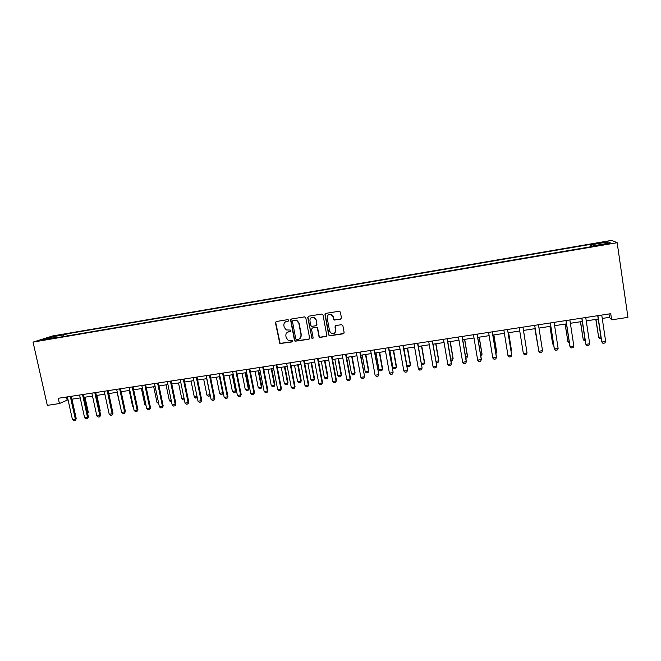 <?xml version="1.0" encoding="UTF-8"?>
<svg xmlns="http://www.w3.org/2000/svg" width="661" height="661" viewBox="0 0 661 661"><rect width="100%" height="100%" fill="white"/><g stroke="black" fill="none" stroke-linecap="round" stroke-linejoin="round"><path stroke-width="0.99" d="M288.807 320.263L287.899 319.61L276.331 321.51L275.463 322.808L279.826 343.58L292.145 341.911L292.757 341.018L292.344 340.44L288.047 340.175L286.188 337.589L285.874 335.92C285.668 333.731 286.601 332.359 288.675 331.797L290.171 331.558L290.79 330.657L290.319 330.062L286.296 329.938L284.213 327.236L283.891 325.567C283.685 323.369 284.618 321.981 286.692 321.42L288.196 321.172L288.807 320.263M601.981 242.24L598.56 242.984L602.807 242.645L606.236 241.893L601.981 242.24M340.522 319.18L341.431 317.867L340.382 312.132L339.457 311.191L325.865 313.355L324.964 314.669L328.715 334.962L329.459 335.846L343.199 333.822L344.117 332.516L342.852 325.617L341.522 324.667L335.879 325.576L334.97 326.889L335.598 330.302C335.573 332.921 334.259 334.036 331.673 333.648L329.632 331.252L327.162 317.891C327.121 315.437 328.319 314.281 330.756 314.413L333.127 316.916L333.541 319.147L334.4 320.073L341.117 318.883M33.05 342.109L47.319 405.375L59.44 403.541L58.267 398.286L610.739 313.694L611.64 319.833L627.95 317.363L617.167 242.711L33.05 342.109L52.69 335.937L611.665 240.373L617.167 242.711M305.795 317.817L304.481 316.875L291.534 319.007L290.65 320.312L294.467 340.398L295.07 341.216L308.704 339.291L309.588 337.994L305.795 317.817M308.621 316.198L321.692 314.041L323.014 314.991L326.774 335.267L325.873 336.565L319.676 337.383L318.966 336.507L317.437 328.319L316.123 327.369L312.422 327.972L311.529 329.269L313.124 337.779L312.05 338.63L307.729 317.503L308.621 316.198M54.698 336.242L61.514 334.813L54.698 336.242M56.202 337.796L55.846 337.374L52.657 338.399L593.619 246.28L592.884 245.859L592.909 246.404M55.846 337.374L42.8 339.597L50.914 337.036L63.753 334.846L63.357 336.573M67.24 335.912L66.786 333.879L63.753 334.846M66.786 333.879L590.372 244.413L591.066 244.81L608.137 241.901L610.31 242.884L592.884 245.859M602.254 318.437L609.483 317.33L611.64 319.833M59.44 403.541L68.033 399.781M71.925 399.186L80.221 397.93M84.112 397.335L92.49 396.055M96.374 395.468L104.851 394.179M108.726 393.584L117.294 392.279M121.17 391.692L129.82 390.37M133.687 389.783L142.437 388.453M146.304 387.867L155.137 386.52M159.004 385.933L167.927 384.57M171.794 383.983L180.808 382.612M184.667 382.025L193.789 380.637M197.639 380.05L206.852 378.646M210.702 378.059L220.006 376.638M223.856 376.051L233.259 374.622M237.101 374.035L246.611 372.589M250.445 372.003L260.054 370.54M263.888 369.962L273.596 368.483M277.422 367.896L287.238 366.401M291.055 365.822L300.978 364.31M304.787 363.732L314.818 362.203M318.627 361.625L328.757 360.08M332.557 359.501L342.795 357.94M346.595 357.361L356.948 355.792M360.732 355.213L371.193 353.618M374.985 353.04L385.553 351.429M389.329 350.859L400.021 349.231M403.788 348.653L414.596 347.008M418.355 346.438L429.278 344.778M433.038 344.199L444.068 342.522M447.819 341.952L458.982 340.25M462.717 339.68L473.995 337.961M477.729 337.399L489.132 335.656M492.858 335.094L504.384 333.334M508.102 332.772L519.753 330.996M523.462 330.434L535.212 328.641M538.971 328.071L550.787 326.27M554.612 325.691L566.477 323.882M570.369 323.287L582.283 321.477M586.249 320.874L598.222 319.048M66.464 397.03L67.108 399.922M608.988 313.967L609.483 317.33M590.719 246.776L590.372 244.413M290.691 319.717L290.79 320.23M591.488 246.644L591.066 244.81M51.591 338.101L50.914 337.036M608.137 241.901L607.153 243.43M288.584 320.99L285.668 321.767M287.527 332.21L290.584 331.351M276.133 321.56L275.744 322.642L280.107 343.39L292.575 341.679M291.303 319.073L290.923 320.147L294.732 340.217L295.335 341.035L309.29 338.994M293.03 320.378L292.418 321.287L295.764 338.928L296.194 339.514L298.26 339.341C300.342 338.787 301.292 337.407 301.094 335.21L298.805 323.13L296.368 320.271L292.914 320.411M299.83 338.655L301.094 335.21M293.294 320.221L296.624 320.114L299.069 322.965L301.342 335.028M312.099 328.071L316.908 327.253L317.668 328.145L319.197 336.325L319.907 337.201L326.493 336.242M308.348 316.28L307.976 317.346L311.818 337.845L312.95 338.44M315.842 319.8L313.62 317.346C311.141 317.106 309.91 318.247 309.935 320.767L310.81 325.452L311.571 326.344L315.826 325.799L316.726 324.493L316.082 319.635L313.859 317.189L311.348 317.619M316.388 325.526L316.726 324.493M316.082 319.635L316.958 324.328M328.509 314.785L330.979 314.264L333.351 316.759L333.755 318.99L334.615 319.916L340.729 319.023M334.681 333.07L335.598 330.302M335.482 325.724L335.813 330.128M325.551 313.463L325.187 314.52L328.938 334.78L329.682 335.664L343.852 333.466M87.508 412.77L88.318 412.348L84.98 397.203M87.698 413.629L88.318 412.348M70.314 396.443L75.354 419.157L76.255 418.686L75.304 420.413L73.85 420.627L72.446 419.578L67.397 396.889M71.281 396.294L76.255 418.686M72.446 419.578L75.354 419.157L75.304 420.413M99.737 410.828L100.175 410.597L96.853 395.394M99.836 411.307L100.175 410.597M112.04 408.87L108.809 393.576M117.096 392.312L120.657 407.887M82.518 394.576L87.541 417.372L88.417 416.901L87.475 418.636L86.013 418.851L84.608 417.802L79.584 395.022M83.468 394.427L88.417 416.901M84.608 417.802L87.541 417.372L87.475 418.636M94.812 392.692L99.819 415.571L100.67 415.108L99.728 416.843L98.258 417.058L96.861 416L91.854 393.146M95.738 392.551L100.67 415.108M96.861 416L99.819 415.571L99.728 416.843M107.189 390.791L112.172 413.761L112.998 413.299L112.073 415.042L110.585 415.257L109.197 414.199L104.215 391.254M108.09 390.659L112.998 413.299M109.197 414.199L112.172 413.761L112.073 415.042M129.209 390.469L132.564 406.127L133.167 406.036M132.564 406.127L133.315 406.713M119.658 388.891L124.615 411.935L125.416 411.473L124.499 413.224L123.004 413.447L121.624 412.373L116.658 389.346M120.533 388.751L125.416 411.473M121.624 412.373L124.615 411.935L124.499 413.224M141.413 388.61L144.751 404.325L145.767 404.177M144.751 404.325L146.007 405.325M158.706 403.507L157.012 402.516L158.458 402.301M153.699 386.735L157.012 402.516M171.488 401.624L170.678 401.748L169.365 400.69L171.232 400.409M166.06 384.859L169.365 400.69M184.353 399.731L183.105 399.913L181.8 398.847L184.097 398.509M178.511 382.959L181.8 398.847M197.275 397.682L195.623 398.071L194.317 396.997L197.052 396.592M191.046 381.05L194.317 396.997M197.209 397.352L197.127 397.848M132.208 386.966L137.149 410.101L137.926 409.638L137.009 411.398L135.505 411.613L134.133 410.539L129.192 387.429M133.059 386.834L137.926 409.638M134.133 410.539L137.149 410.101L137.009 411.398M144.85 385.033L149.758 408.25L150.518 407.796L149.609 409.556L148.097 409.779L146.725 408.696L141.809 385.495M145.676 384.9L150.518 407.796M146.725 408.696L149.758 408.25L149.609 409.556M157.574 383.083L162.466 406.391L163.201 405.937L162.3 407.697L160.772 407.92L159.408 406.837L154.509 383.554M158.376 382.959L163.201 405.937M159.408 406.837L162.466 406.391L162.3 407.697M170.389 381.116L175.256 404.515L175.966 404.061L175.074 405.829L173.537 406.061L172.182 404.97L167.307 381.587M171.166 381L175.966 404.061M172.182 404.97L175.256 404.515L175.074 405.829M183.295 379.141L188.145 402.632L188.823 402.177L187.939 403.954L186.394 404.177L185.039 403.086L180.197 379.621M184.047 379.026L188.823 402.177M185.039 403.086L188.145 402.632L187.939 403.954M203.671 379.125L206.926 395.138L209.967 394.683L206.711 378.662M210.198 395.121L209.735 395.989L210.091 394.6M209.735 395.989L208.223 396.212L206.926 395.138M196.3 377.15L201.118 400.731L201.77 400.277L200.894 402.062L199.333 402.285L197.994 401.186L193.169 377.629M197.028 377.043L201.77 400.277M197.994 401.186L201.118 400.731L200.894 402.062M216.378 377.191L219.617 393.262L222.674 392.808L219.444 376.729M223.203 392.527L222.435 394.113L223.187 392.444M222.435 394.113L220.906 394.336L219.617 393.262M209.388 375.151L214.181 398.814L214.808 398.368L213.941 400.153L212.371 400.384L211.041 399.277L206.24 375.63M210.091 375.043L214.808 398.368M211.041 399.277L214.181 398.814L213.941 400.153M229.177 375.241L232.399 391.37L235.481 390.915L232.259 374.779M236.043 390.502L235.217 392.229L236.043 390.502L232.887 374.68M235.217 392.229L233.68 392.452L232.399 391.37M222.575 373.126L227.343 396.881L227.946 396.443L227.087 398.228L225.5 398.459L224.178 397.352L219.402 373.614M223.244 373.027L227.946 396.443M224.178 397.352L227.343 396.881L227.087 398.228M242.058 373.283L245.264 389.469L248.362 389.007L245.165 372.812M248.908 388.594L248.09 390.329L248.908 388.594L245.768 372.721M248.09 390.329L246.536 390.56L245.264 389.469M235.853 371.094L240.596 394.939L241.174 394.501L240.323 396.294L238.728 396.526L237.406 395.41L232.655 371.581M236.498 370.995L241.174 394.501M237.406 395.41L240.596 394.939L240.323 396.294M255.03 371.308L258.22 387.553L261.343 387.09L258.162 370.829M261.863 386.677L261.054 388.42L261.863 386.677L258.74 370.738M261.054 388.42L259.492 388.651L258.22 387.553M249.23 369.045L253.94 392.989L254.493 392.551L253.65 394.344L252.048 394.584L250.734 393.46L246.008 369.54M249.841 368.954L254.493 392.551M250.734 393.46L253.94 392.989L253.65 394.344M268.102 369.317L271.266 385.627L274.414 385.156L271.25 368.838M274.902 384.752L274.1 386.495L274.902 384.752L271.803 368.755M274.1 386.495L272.53 386.726L271.266 385.627M262.698 366.987L267.383 391.015L267.903 390.585L267.077 392.386L265.458 392.617L264.152 391.494L259.459 367.483M263.285 366.896L267.903 390.585M264.152 391.494L267.383 391.015L267.077 392.386M281.255 367.318L284.412 383.686L287.576 383.215L284.428 366.83M288.039 382.81L287.246 384.553L288.039 382.81L284.957 366.748M287.246 384.553L285.659 384.793L284.412 383.686M294.509 365.293L297.64 381.728L300.829 381.257L297.698 364.814M301.267 380.852L300.482 382.603L301.267 380.852L298.202 364.732M300.482 382.603L298.888 382.843L297.64 381.728M307.844 363.261L310.959 379.761L314.173 379.282L311.067 362.773M314.586 378.885L313.81 380.637L314.586 378.885L311.538 362.707M313.81 380.637L312.199 380.876L310.959 379.761M321.287 361.22L324.377 377.778L327.616 377.299L324.526 360.724M327.996 376.902L327.228 378.662L327.996 376.902L324.972 360.658M327.228 378.662L325.617 378.902L324.377 377.778M334.821 359.154L337.895 375.779L341.15 375.299L338.077 358.659M341.506 374.903L340.745 376.663L341.506 374.903L338.498 358.601M340.745 376.663L339.118 376.91L337.895 375.779M348.446 357.08L351.503 373.762L354.783 373.283L351.735 356.585M355.106 372.887L354.362 374.663L355.106 372.887L352.123 356.527M354.362 374.663L352.718 374.903L351.503 373.762M362.178 354.99L365.211 371.738L368.516 371.251L365.483 354.486M368.813 370.862L368.07 372.639L368.813 370.862L365.839 354.436M368.07 372.639L366.417 372.878L365.211 371.738M376.002 352.883L379.017 369.697L382.339 369.21L379.331 352.379M382.612 368.821L381.876 370.598L382.612 368.821L379.662 352.33M381.876 370.598L380.215 370.846L379.017 369.697M389.924 350.768L392.915 367.648L396.27 367.152L393.278 350.256M396.509 366.764L395.782 368.549L396.509 366.764L393.576 350.206M395.782 368.549L394.113 368.797L392.915 367.648M403.954 348.628L406.92 365.574L410.299 365.079L407.333 348.116M410.506 364.698L409.795 366.483L410.506 364.698L407.597 348.074M409.795 366.483L408.11 366.731L406.92 365.574M421.305 363.451L424.428 362.988L421.487 345.959M424.602 362.608L423.908 364.401L424.602 362.608L421.718 345.926M423.908 364.401L422.205 364.657L421.371 363.831M435.963 361.286L438.664 360.881L435.739 343.786M438.805 360.509L438.119 362.311L438.805 360.509L435.946 343.761M438.119 362.311L436.136 362.286M450.728 359.097L453 358.766L450.1 341.605M450.951 360.419L452.43 360.195L453.115 358.394L450.273 341.58M465.6 356.899L467.443 356.626L464.567 339.399M465.823 358.221L466.856 358.072L467.525 356.262L464.708 339.382M480.588 354.684L481.993 354.478L479.134 337.184M480.811 356.015L481.382 355.932L482.043 354.114L479.242 337.168M495.692 352.453L496.651 352.313L493.817 334.945M495.907 353.784L496.659 351.958L493.891 334.937M510.912 350.206L511.416 350.132L508.606 332.698M511.036 350.974L511.391 349.776L508.648 332.69M526.239 347.942L523.504 330.426L526.255 348.008M276.265 364.905L280.925 389.032L281.421 388.602L280.595 390.411L278.967 390.643L277.67 389.511L273.001 365.409M276.827 364.822L281.421 388.602M277.67 389.511L280.925 389.032L280.595 390.411M289.931 362.815L294.566 387.032L295.029 386.611L294.211 388.42L292.575 388.66L291.286 387.52L286.643 363.319M290.468 362.732L295.029 386.611M291.286 387.52L294.566 387.032L294.211 388.42M303.696 360.708L308.307 385.024L308.737 384.595L307.935 386.412L306.283 386.652L304.994 385.503L300.383 361.212M304.2 360.633L308.737 384.595M304.994 385.503L308.307 385.024L307.935 386.412M317.569 358.584L322.138 382.992L322.543 382.57L321.75 384.396L320.089 384.636L318.809 383.479L314.231 359.097M318.04 358.51L322.543 382.57M318.809 383.479L322.138 382.992L321.75 384.396M331.533 356.444L336.077 380.951L336.457 380.529L335.672 382.355L333.995 382.603L332.723 381.447L328.178 356.957M331.979 356.378L336.457 380.529M332.723 381.447L336.077 380.951L335.672 382.355M345.612 354.288L350.123 378.893L350.47 378.48L349.694 380.306L348 380.554L346.744 379.389L342.224 354.808M346.017 354.23L350.47 378.48M346.744 379.389L350.123 378.893L349.694 380.306M359.782 352.123L364.583 376.406L363.814 378.241L362.112 378.489L360.865 377.324L356.37 352.644M360.162 352.065L364.583 376.406M360.865 377.324L364.269 376.82L363.814 378.241M374.068 349.933L378.803 374.324L378.042 376.167L376.332 376.415L375.084 375.233L370.631 350.462M374.415 349.884L378.803 374.324M375.084 375.233L378.513 374.737L378.042 376.167M388.453 347.727L393.121 372.226L392.378 374.068L390.651 374.324L389.42 373.135L384.991 348.264M388.767 347.678L393.121 372.226M389.42 373.135L392.874 372.63L392.378 374.068M402.946 345.513L407.556 370.11L406.821 371.961L405.077 372.209L403.854 371.019L399.459 346.042M403.235 345.463L407.556 370.11M403.854 371.019L407.333 370.515L406.821 371.961M417.554 343.274L422.09 367.979L421.371 369.83L419.619 370.086L418.396 368.888L414.034 343.811M417.802 343.233L422.09 367.979M418.396 368.888L421.908 368.375L421.371 369.83M432.269 341.018L436.739 365.83L436.029 367.69L434.26 367.946L433.054 366.739L428.725 341.563M432.484 340.985L436.739 365.83M433.054 366.739L436.591 366.227L436.029 367.69M447.092 338.754L451.38 364.054L450.794 365.533L449.017 365.789L447.819 364.583L443.523 339.3M447.819 364.583L451.496 363.666L447.274 338.721M462.031 336.466L466.278 361.873L465.675 363.352L463.882 363.616L462.692 362.402L458.437 337.011M462.692 362.402L466.369 361.484L462.179 336.441M477.085 334.16L481.299 359.675L480.663 361.162L478.861 361.427L477.68 360.204L473.458 334.714M477.68 360.204L481.348 359.287L477.192 334.144M492.247 331.839L496.428 357.461L495.775 358.956L493.957 359.22L492.784 357.989L488.603 332.392M492.784 357.989L496.444 357.072L492.329 331.822M507.532 329.5L511.672 355.221L510.994 356.733L509.16 356.998L508.003 355.758L503.856 330.062M508.003 355.758L511.672 355.221L507.574 329.492M523.338 353.511L527.04 352.974L522.942 327.137L527.04 352.974L526.338 354.486L524.487 354.759L523.338 353.511L519.232 327.707M534.881 328.691L537.971 346.207M534.906 328.691L538.046 346.67M542.524 350.702L541.789 352.23L539.93 352.503L538.798 351.247L534.691 325.336L538.798 351.247L542.524 350.702L538.459 324.766M549.944 326.402L552.621 343.679L553.521 343.91M550.002 326.394L552.736 344.026L553.703 345.108M554.1 322.37L558.124 348.421L557.372 349.95L555.496 350.223L554.249 348.603L550.266 322.956M558.124 348.421L554.364 348.967L550.332 322.94M569.385 342.952L567.923 341.778L569.179 341.588M565.114 324.088L567.923 341.778L565.213 324.072M569.865 319.957L573.847 346.116L573.07 347.653L571.178 347.934L569.906 346.306L565.965 320.552M573.847 346.116L570.063 346.67L566.064 320.535M585.175 340.622L584.291 340.754L583.217 339.514L584.968 339.258M580.408 321.758L583.217 339.514L580.54 321.742M585.745 317.52L589.695 343.794L588.885 345.348L586.985 345.62L585.679 343.993L581.779 318.131M589.695 343.794L585.877 344.348L581.92 318.106M601.08 338.275L599.692 338.482L598.635 337.242L600.874 336.903M595.809 319.412L598.635 337.242L595.974 319.387M601.758 315.066L605.658 341.448L604.832 343.018L602.915 343.299L601.584 341.663L597.726 315.685M605.658 341.448L601.816 342.018L597.908 315.661M57.945 335.672L57.846 335.251"/></g></svg>
